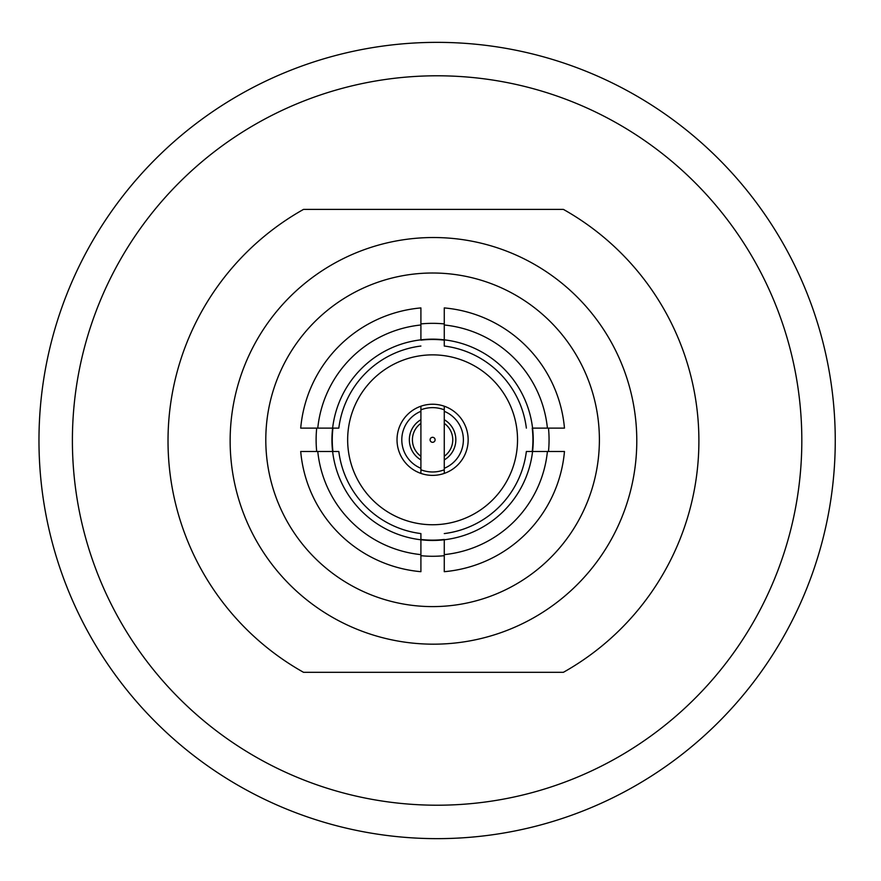 <?xml version="1.0" encoding="UTF-8"?>
<svg xmlns="http://www.w3.org/2000/svg" width="881" height="881" viewBox="0 0 881 881"><rect width="100%" height="100%" fill="white"/><g stroke="black" fill="none" stroke-linecap="round" stroke-linejoin="round"><path stroke-width="1.32" d="M835.254 440.5A398.146 398.146 0 0 0 238.035 95.699A398.146 398.146 0 0 0 238.035 785.301A398.146 398.146 0 0 0 835.254 440.5M801.82 440.5A364.712 364.712 0 0 1 254.752 756.35A364.712 364.712 0 0 1 254.752 124.65A364.712 364.712 0 0 1 801.82 440.5M636.787 440.852A203.324 203.324 0 0 1 331.796 616.931A203.324 203.324 0 0 1 331.796 264.774A203.324 203.324 0 0 1 636.787 440.852M303.527 672.313A265.434 265.434 0 0 1 303.527 209.392L563.388 209.392A265.434 265.434 0 0 1 563.388 672.313L303.527 672.313M420.909 473.405L420.909 406.207M420.909 468.296A30.791 30.791 0 0 1 420.909 411.317L420.909 419.708A23.247 23.247 0 0 0 420.909 459.904L420.909 468.296M444.266 406.207L444.266 473.405M420.909 409.83A32.168 32.168 0 0 1 444.266 409.83M444.266 469.782A32.168 32.168 0 0 1 420.909 469.782M430.093 439.806A2.5 2.5 0 0 0 433.837 441.976A2.5 2.5 0 0 0 433.837 437.637A2.5 2.5 0 0 0 430.093 439.806M444.266 411.317A30.791 30.791 0 0 1 444.266 468.296L444.266 459.904A23.247 23.247 0 0 0 444.266 419.708L444.266 411.317M332.258 439.806A100.335 100.335 0 0 1 332.941 428.122L332.622 428.122A100.654 100.654 0 0 0 332.622 451.49L332.941 451.49A100.335 100.335 0 0 1 332.258 439.806M420.909 340.154A100.335 100.335 0 0 1 444.266 340.154L444.266 339.835A100.654 100.654 0 0 0 420.909 339.835L420.909 307.921A132.392 132.392 0 0 0 300.707 428.122L338.822 428.122A94.498 94.498 0 0 1 420.909 346.035M532.245 428.122A100.335 100.335 0 0 1 532.245 451.49L532.565 451.49A100.654 100.654 0 0 0 532.565 428.122L564.468 428.122A132.392 132.392 0 0 0 444.266 307.921L444.266 339.835A100.654 100.654 0 0 1 532.565 428.122M444.266 539.458A100.335 100.335 0 0 1 420.909 539.458L420.909 539.778A100.654 100.654 0 0 0 444.266 539.778L444.266 571.692A132.392 132.392 0 0 0 564.468 451.49L526.364 451.49A94.498 94.498 0 0 1 444.266 533.578M397.023 439.806A35.57 35.57 0 0 1 450.378 409.004A35.57 35.57 0 0 1 450.378 470.608A35.57 35.57 0 0 1 397.023 439.806M347.654 439.806A84.939 84.939 0 0 1 475.057 366.243A84.939 84.939 0 0 1 475.057 513.37A84.939 84.939 0 0 1 347.654 439.806M265.798 439.806A166.795 166.795 0 0 1 515.991 295.355A166.795 166.795 0 0 1 515.991 584.257A166.795 166.795 0 0 1 265.798 439.806M316.114 439.806A116.468 116.468 0 0 1 316.708 428.122L317.777 428.122A115.411 115.411 0 0 1 420.909 324.99L420.909 323.922A116.468 116.468 0 0 1 444.266 323.922L444.266 324.99A115.411 115.411 0 0 1 547.409 428.122L548.478 428.122A116.468 116.468 0 0 1 548.478 451.49L547.409 451.49A115.411 115.411 0 0 1 444.266 554.623L444.266 555.691A116.468 116.468 0 0 1 420.909 555.691L420.909 533.578A94.498 94.498 0 0 1 338.822 451.49L300.707 451.49A132.392 132.392 0 0 0 420.909 571.692L420.909 554.623A115.411 115.411 0 0 1 317.777 451.49L316.708 451.49A116.468 116.468 0 0 1 316.114 439.806M444.266 339.835L444.266 346.035A94.498 94.498 0 0 1 526.364 428.122M332.622 428.122A100.654 100.654 0 0 1 420.909 339.835M532.565 451.49A100.654 100.654 0 0 1 444.266 539.778M420.909 539.778A100.654 100.654 0 0 1 332.622 451.49M338.822 451.49L332.941 451.49M444.266 340.154L444.266 346.035M420.909 539.458L420.909 533.578M332.941 428.122L338.822 428.122M532.245 451.49L526.364 451.49M444.266 423.354A20.175 20.175 0 0 1 444.266 456.259A20.175 20.175 0 0 0 444.266 423.354M420.909 456.259A20.175 20.175 0 0 1 420.909 423.354A20.175 20.175 0 0 0 420.909 456.259"/></g></svg>
